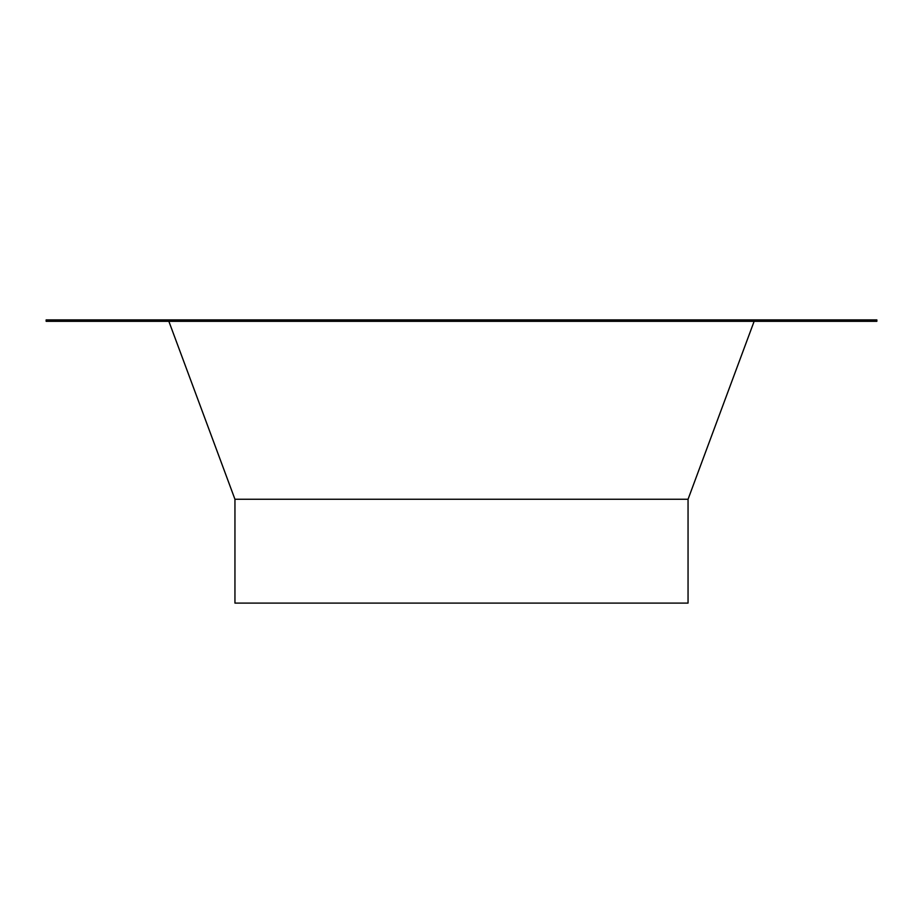 <?xml version="1.0" encoding="UTF-8"?>
<svg xmlns="http://www.w3.org/2000/svg" width="923" height="923" viewBox="0 0 923 923"><rect width="100%" height="100%" fill="white"/><g stroke="black" fill="none" stroke-linecap="round" stroke-linejoin="round"><path stroke-width="1.38" d="M867.412 321.319L867.412 319.9L876.85 319.9L876.85 321.319L46.15 321.319L46.15 319.9L55.588 319.9L55.588 321.319M867.412 319.9L55.588 319.9M168.863 321.319L234.95 499.262L688.05 499.262L754.137 321.319M688.05 499.262L688.05 603.1L234.95 603.1L234.95 499.262"/></g></svg>
